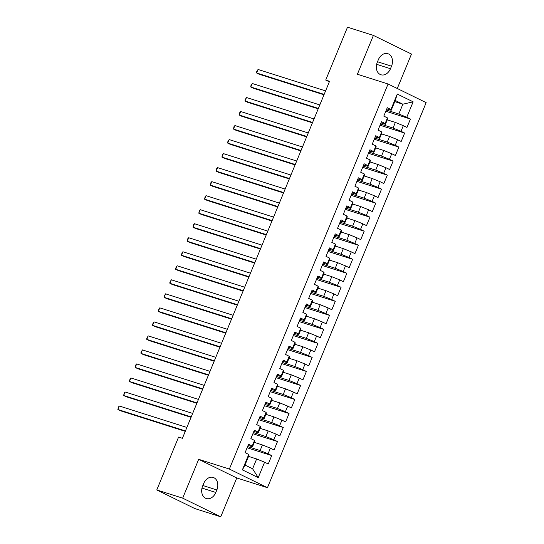 <?xml version="1.0" encoding="UTF-8"?>
<svg xmlns="http://www.w3.org/2000/svg" width="544" height="544" viewBox="0 0 544 544"><rect width="100%" height="100%" fill="white"/><g stroke="black" fill="none" stroke-linecap="round" stroke-linejoin="round"><path stroke-width="0.82" d="M397.283 88.502L411.482 54.06L373.402 35.414L347.507 27.2L325.72 80.063L329.331 81.831M267.451 487.696L426.156 102.639L388.076 83.994L229.364 469.05L267.451 487.696L236.762 477.958L198.682 459.313L182.675 498.154L220.755 516.8L236.762 477.958M220.755 516.8L194.868 508.586L156.781 489.94L182.675 498.154M258.237 477.625L242.386 469.86L248.744 454.437L249.03 455.24L244.984 465.052L252.6 468.785L258.237 477.625L264.595 462.196L268.253 463.991L271.721 455.573L268.063 453.784L270.375 448.174L274.033 449.963L277.494 441.551L273.843 439.763L276.155 434.153L279.806 435.941L283.274 427.53L279.623 425.741L281.935 420.131L285.586 421.92L289.054 413.508L285.403 411.72L287.715 406.11L291.366 407.898L294.834 399.486L291.183 397.698L293.495 392.088L297.146 393.876L300.614 385.465L296.963 383.676L299.275 378.066L302.926 379.855L306.394 371.443L302.743 369.655L305.055 364.045L308.706 365.833L312.174 357.415L308.523 355.626L310.835 350.023L314.486 351.812L317.954 343.393L314.303 341.605L316.615 335.995L320.266 337.79L323.734 329.372L320.083 327.583L322.395 321.973L326.046 323.762L329.514 315.35L325.863 313.562L328.175 307.952L331.826 309.74L335.294 301.328L331.643 299.54L333.955 293.93L337.606 295.718L341.074 287.307L337.423 285.518L339.735 279.908L343.386 281.697L346.854 273.285L343.196 271.497L345.508 265.887L349.166 267.675L352.634 259.264L348.976 257.475L351.288 251.865L354.946 253.654L358.414 245.242L354.756 243.447L357.068 237.844L360.726 239.632L364.194 231.214L360.536 229.425L362.848 223.822L366.506 225.61L369.974 217.192L366.316 215.404L368.628 209.794L372.286 211.582L375.754 203.17L372.096 201.382L374.408 195.772L378.06 197.56L381.528 189.149L377.876 187.36L380.188 181.75L383.84 183.539L387.308 175.127L383.656 173.339L385.968 167.729L389.62 169.517L393.088 161.106L389.436 159.317L391.748 153.707L395.4 155.496L398.868 147.084L395.216 145.296L397.528 139.686L401.18 141.474L404.648 133.062L400.996 131.274L403.308 125.664L406.96 127.452L410.428 119.041L385.818 111.228M394.774 101.633L402.866 104.203L413.134 101.823L397.283 94.064L390.925 109.487L387.274 107.698L383.806 116.11L387.457 117.898L385.145 123.508L381.494 121.72L378.026 130.132L381.677 131.92L379.365 137.53L375.714 135.742L372.246 144.16L375.897 145.948L373.585 151.552L369.934 149.763L366.466 158.182L370.117 159.97L367.805 165.58L364.154 163.785L360.686 172.203L364.337 173.992L362.025 179.602L358.374 177.813L354.906 186.225L358.557 188.013L356.245 193.623L352.594 191.835L349.126 200.246L352.777 202.035L350.465 207.645L346.814 205.856L343.346 214.268L346.997 216.056L344.685 221.666L341.034 219.878L337.566 228.29L341.217 230.078L338.905 235.688L335.254 233.9L331.786 242.311L335.437 244.1L333.125 249.71L329.474 247.921L326.006 256.333L329.657 258.128L327.352 263.731L323.694 261.943L320.226 270.361L323.884 272.15L321.572 277.753L317.914 275.964L314.446 284.383L318.104 286.171L315.792 291.781L312.134 289.993L308.666 298.404L312.324 300.193L310.012 305.803L306.354 304.014L302.886 312.426L306.544 314.214L304.232 319.824L300.574 318.036L297.106 326.448L300.764 328.236L298.452 333.846L294.794 332.058L291.326 340.469L294.984 342.258L292.672 347.868L289.02 346.079L285.552 354.491L289.204 356.279L286.892 361.889L283.24 360.101L279.772 368.512L283.424 370.301L281.112 375.911L277.46 374.122L273.992 382.534L277.644 384.329L275.332 389.932L271.68 388.144L268.212 396.562L271.864 398.351L269.552 403.961L265.9 402.166L262.432 410.584L266.084 412.372L263.772 417.982L260.12 416.194L256.652 424.606L260.304 426.394L257.992 432.004L254.34 430.216L250.872 438.627L254.524 440.416L252.212 446.026L248.56 444.237L245.092 452.649L248.744 454.437M413.134 101.823L406.776 117.246L410.428 119.041M156.781 489.94L178.575 437.077L182.41 438.294L329.555 81.28L325.72 80.063M387.26 119.864L395.352 122.427L393.04 128.037L380.521 124.066M403.308 125.664L395.352 122.427M400.996 131.274L393.04 128.037M397.283 94.064L395.25 100.47L391.204 110.289L386.784 108.882M390.925 109.487L391.204 110.289M381.48 133.885L389.572 136.449L387.26 142.059L374.748 138.088M397.528 139.686L389.572 136.449M395.216 145.296L387.26 142.059M387.457 117.898L387.736 118.701L385.424 124.311L381.004 122.903M385.145 123.508L385.424 124.311M375.7 147.907L383.799 150.477L381.487 156.08L368.968 152.109M391.748 153.707L383.799 150.477M389.436 159.317L381.487 156.08M381.677 131.92L381.956 132.722L379.644 138.332L375.224 136.925M379.365 137.53L379.644 138.332M369.92 161.928L378.019 164.499L375.707 170.102L363.188 166.131M385.968 167.729L378.019 164.499M383.656 173.339L375.707 170.102M375.897 145.948L376.176 146.744L373.864 152.354L369.444 150.953M373.585 151.552L373.864 152.354M364.14 175.95L372.239 178.52L369.927 184.13L357.408 180.152M380.188 181.75L372.239 178.52M377.876 187.36L369.927 184.13M370.117 159.97L370.396 160.766L368.091 166.376L363.664 164.975M367.805 165.58L368.091 166.376M358.36 189.972L366.459 192.542L364.147 198.152L351.628 194.181M374.408 195.772L366.459 192.542M372.096 201.382L364.147 198.152M364.337 173.992L364.623 174.787L362.311 180.397L357.884 178.996M362.025 179.602L362.311 180.397M352.58 203.993L360.679 206.564L358.367 212.174L345.848 208.202M368.628 209.794L360.679 206.564M366.316 215.404L358.367 212.174M358.557 188.013L358.843 188.809L356.531 194.419L352.104 193.018M356.245 193.623L356.531 194.419M346.8 218.015L354.899 220.585L352.587 226.195L340.068 222.224M362.848 223.822L354.899 220.585M360.536 229.425L352.587 226.195M352.777 202.035L353.063 202.837L350.751 208.44L346.324 207.04M350.465 207.645L350.751 208.44M341.02 232.036L349.119 234.607L346.807 240.217L334.288 236.246M357.068 237.844L349.119 234.607M354.756 243.447L346.807 240.217M346.997 216.056L347.283 216.859L344.971 222.469L340.544 221.061M344.685 221.666L344.971 222.469M335.24 246.065L343.339 248.628L341.027 254.238L328.508 250.267M351.288 251.865L343.339 248.628M348.976 257.475L341.027 254.238M341.217 230.078L341.503 230.88L339.191 236.49L334.764 235.083M338.905 235.688L339.191 236.49M329.467 260.086L337.559 262.65L335.247 268.26L322.728 264.289M345.508 265.887L337.559 262.65M343.196 271.497L335.247 268.26M335.437 244.1L335.723 244.902L333.411 250.512L328.984 249.104M333.125 249.71L333.411 250.512M323.687 274.108L331.779 276.678L329.467 282.282L316.948 278.31M339.735 279.908L331.779 276.678M337.423 285.518L329.467 282.282M329.657 258.128L329.943 258.924L327.631 264.534L323.204 263.126M327.352 263.731L327.631 264.534M317.907 288.13L325.999 290.7L323.687 296.31L311.168 292.332M333.955 293.93L325.999 290.7M331.643 299.54L323.687 296.31M323.884 272.15L324.163 272.945L321.851 278.555L317.424 277.154M321.572 277.753L321.851 278.555M312.127 302.151L320.219 304.722L317.907 310.332L305.388 306.354M328.175 307.952L320.219 304.722M325.863 313.562L317.907 310.332M318.104 286.171L318.383 286.967L316.071 292.577L311.651 291.176M315.792 291.781L316.071 292.577M306.347 316.173L314.439 318.743L312.127 324.353L299.608 320.382M322.395 321.973L314.439 318.743M320.083 327.583L312.127 324.353M312.324 300.193L312.603 300.988L310.291 306.598L305.871 305.198M310.012 305.803L310.291 306.598M300.567 330.194L308.659 332.765L306.347 338.375L293.828 334.404M316.615 335.995L308.659 332.765M314.303 341.605L306.347 338.375M306.544 314.214L306.823 315.01L304.511 320.62L300.091 319.219M304.232 319.824L304.511 320.62M294.787 344.216L302.879 346.786L300.567 352.396L288.048 348.425M310.835 350.023L302.879 346.786M308.523 355.626L300.567 352.396M300.764 328.236L301.043 329.038L298.731 334.642L294.311 333.241M298.452 333.846L298.731 334.642M289.007 358.244L297.099 360.808L294.787 366.418L282.268 362.447M305.055 364.045L297.099 360.808M302.743 369.655L294.787 366.418M294.984 342.258L295.263 343.06L292.951 348.67L288.531 347.262M292.672 347.868L292.951 348.67M283.227 372.266L291.319 374.83L289.007 380.44L276.488 376.468M299.275 378.066L291.319 374.83M296.963 383.676L289.007 380.44M289.204 356.279L289.483 357.082L287.171 362.692L282.751 361.284M286.892 361.889L287.171 362.692M277.447 386.288L285.539 388.851L283.234 394.461L270.715 390.49M293.495 392.088L285.539 388.851M291.183 397.698L283.234 394.461M283.424 370.301L283.703 371.103L281.391 376.713L276.971 375.306M281.112 375.911L281.391 376.713M271.667 400.309L279.766 402.88L277.454 408.483L264.935 404.512M287.715 406.11L279.766 402.88M285.403 411.72L277.454 408.483M277.644 384.329L277.923 385.125L275.611 390.735L271.191 389.327M275.332 389.932L275.611 390.735M265.887 414.331L273.986 416.901L271.674 422.511L259.155 418.533M281.935 420.131L273.986 416.901M279.623 425.741L271.674 422.511M271.864 398.351L272.143 399.146L269.831 404.756L265.411 403.356M269.552 403.961L269.831 404.756M260.107 428.352L268.206 430.923L265.894 436.533L253.375 432.562M276.155 434.153L268.206 430.923M273.843 439.763L265.894 436.533M266.084 412.372L266.37 413.168L264.058 418.778L259.631 417.377M263.772 417.982L264.058 418.778M254.327 442.374L262.426 444.944L260.114 450.554L247.595 446.583M270.375 448.174L262.426 444.944M268.063 453.784L260.114 450.554M260.304 426.394L260.59 427.19L258.278 432.8L253.851 431.399M257.992 432.004L258.278 432.8M248.547 456.396L256.646 458.966L252.6 468.785M264.595 462.196L256.646 458.966M254.524 440.416L254.81 441.218L252.498 446.821L248.071 445.42M252.212 446.026L252.498 446.821M198.682 459.313L229.364 469.05M373.402 35.414L357.388 74.256L388.076 83.994M386.301 110.044L398.82 114.016L402.866 104.203L395.25 100.47M242.386 469.86L244.984 465.052M406.776 117.246L398.82 114.016M202.64 486.023A9.731 7.296 107.6 0 0 206.285 498.522A9.731 7.296 107.6 0 0 215.812 492.47L216.852 489.947A9.731 7.296 107.6 0 0 213.214 477.448A9.731 7.296 107.6 0 0 203.68 483.5L202.64 486.023M391.517 66.191A9.731 7.296 107.6 0 0 387.872 53.693A9.731 7.296 107.6 0 0 378.338 59.745L377.298 62.268A9.731 7.296 107.6 0 0 380.943 74.766A9.731 7.296 107.6 0 0 390.476 68.714L391.517 66.191L377.516 61.751M271.721 455.573L247.105 447.766M277.494 441.551L252.885 433.745M283.274 427.53L258.665 419.723M289.054 413.508L264.445 405.695M294.834 399.486L270.225 391.673M300.614 385.465L276.005 377.652M306.394 371.443L281.785 363.63M312.174 357.415L287.565 349.608M317.954 343.393L293.345 335.587M323.734 329.372L299.118 321.565M329.514 315.35L304.898 307.544M335.294 301.328L310.678 293.522M341.074 287.307L316.458 279.494M346.854 273.285L322.238 265.472M352.634 259.264L328.018 251.45M358.414 245.242L333.798 237.429M364.194 231.214L339.578 223.407M369.974 217.192L345.358 209.386M375.754 203.17L351.138 195.364M381.528 189.149L356.918 181.342M387.308 175.127L362.698 167.314M393.088 161.106L368.478 153.292M398.868 147.084L374.258 139.271M404.648 133.062L380.038 125.249M185.436 430.943L117.885 409.51L119.333 406.008L186.878 427.441M185.273 431.338L120.455 410.768L117.885 409.51L118.422 407.041L119.333 406.008M191.216 416.922L123.665 395.488L125.113 391.986L192.658 413.42M191.053 417.316L126.235 396.746L123.665 395.488L124.202 393.02L125.113 391.986M196.996 402.9L129.445 381.466L130.886 377.958L198.438 399.391M196.833 403.294L132.015 382.724L129.445 381.466L129.404 380.399L130.886 377.958M202.776 388.878L135.225 367.445L136.666 363.936L204.218 385.37M202.613 389.273L137.795 368.703L135.225 367.445L135.762 364.97L136.666 363.936M208.556 374.857L141.005 353.423L142.446 349.914L209.998 371.348M208.393 375.244L143.575 354.681L141.005 353.423L140.964 352.349L142.446 349.914M214.336 360.835L146.785 339.402L148.226 335.893L215.778 357.326M214.173 361.223L149.355 340.66L146.785 339.402L146.744 338.327L148.226 335.893M220.116 346.814L152.565 325.373L154.006 321.871L221.558 343.305M219.953 347.201L155.135 326.638L152.565 325.373L152.524 324.306L154.006 321.871M225.896 332.785L158.345 311.352L159.786 307.85L227.338 329.283M225.733 333.18L160.915 312.616L158.345 311.352L158.304 310.284L159.786 307.85M231.669 318.764L164.125 297.33L165.566 293.828L233.118 315.262M231.513 319.158L166.695 298.595L164.125 297.33L164.084 296.262L165.566 293.828M237.449 304.742L169.905 283.308L171.346 279.806L238.898 301.24M237.293 305.136L172.475 284.566L169.905 283.308L169.864 282.241L171.346 279.806M243.229 290.72L175.685 269.287L177.126 265.785L244.678 287.218M243.073 291.115L178.255 270.545L175.685 269.287L175.637 268.219L177.126 265.785M249.009 276.699L181.458 255.265L182.906 251.756L250.458 273.19M248.853 277.093L184.035 256.523L181.458 255.265L181.995 252.79L182.906 251.756M254.789 262.677L187.238 241.244L188.686 237.735L256.238 259.168M254.626 263.072L189.815 242.502L187.238 241.244L187.775 238.768L188.686 237.735M260.569 248.656L193.018 227.222L194.466 223.713L262.018 245.147M260.406 249.043L195.595 228.48L193.018 227.222L193.555 224.747L194.466 223.713M266.349 234.634L198.798 213.2L200.246 209.692L267.798 231.125M266.186 235.022L201.375 214.458L198.798 213.2L199.335 210.725L200.246 209.692M272.129 220.612L204.578 199.172L206.026 195.67L273.578 217.104M271.966 221L207.155 200.437L204.578 199.172L205.115 196.704L206.026 195.67M277.909 206.584L210.358 185.15L211.806 181.648L279.358 203.082M277.746 206.978L212.935 186.415L210.358 185.15L210.895 182.682L211.806 181.648M283.689 192.562L216.138 171.129L217.586 167.627L285.131 189.06M283.526 192.957L218.715 172.394L216.138 171.129L216.675 168.66L217.586 167.627M289.469 178.541L221.918 157.107L223.366 153.605L290.911 175.039M289.306 178.935L224.488 158.365L221.918 157.107L222.455 154.639L223.366 153.605M295.249 164.519L227.698 143.086L229.14 139.577L296.691 161.017M295.086 164.914L230.268 144.344L227.698 143.086L227.657 142.018L229.14 139.577M301.029 150.498L233.478 129.064L234.92 125.555L302.471 146.989M300.866 150.892L236.048 130.322L233.478 129.064L234.015 126.589L234.92 125.555M306.809 136.476L239.258 115.042L240.7 111.534L308.251 132.967M306.646 136.87L241.828 116.3L239.258 115.042L239.795 112.567L240.7 111.534M312.589 122.454L245.038 101.021L246.48 97.512L314.031 118.946M312.426 122.842L247.608 102.279L245.038 101.021L244.997 99.946L246.48 97.512M318.369 108.433L250.818 86.999L252.26 83.49L319.811 104.924M318.206 108.82L253.388 88.257L250.818 86.999L250.777 85.925L252.26 83.49M324.149 94.404L256.598 72.971L258.04 69.469L325.591 90.902M323.986 94.799L259.168 74.236L256.598 72.971L256.557 71.903L258.04 69.469M201.987 488.084L215.812 492.47M202.851 485.506L216.852 489.947M376.645 64.328L390.476 68.714"/></g></svg>
